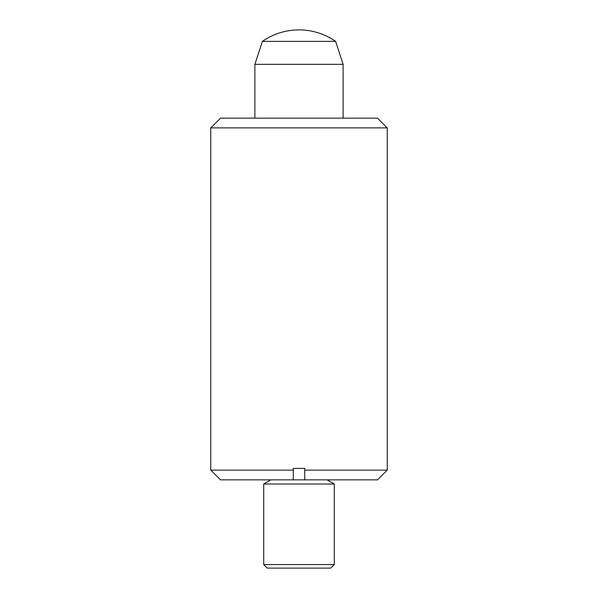 <?xml version="1.0" encoding="UTF-8"?>
<svg xmlns="http://www.w3.org/2000/svg" width="598" height="598" viewBox="0 0 598 598"><rect width="100%" height="100%" fill="white"/><g stroke="black" fill="none" stroke-linecap="round" stroke-linejoin="round"><path stroke-width="0.9" d="M327.128 479.873L334.289 484.006L334.289 564.572L330.761 568.1L267.239 568.1L263.711 564.572L263.711 484.006L270.872 479.873M334.289 564.572L263.711 564.572M334.289 484.006L263.711 484.006M335.613 41.367L262.387 41.367A64.18 64.18 0 0 1 335.613 41.367L343.117 64.307L343.117 118.127M343.117 64.307L254.883 64.307L262.387 41.367M254.883 118.127L254.883 64.307M387.227 127.882L377.48 118.127L220.52 118.127L210.773 127.882L387.227 127.882L387.227 470.118L304.733 470.118L304.733 479.873L293.267 479.873L293.267 470.118L210.773 470.118L210.773 127.882M293.267 470.118L293.267 468.398L304.733 468.398L304.733 470.118M387.227 470.118L377.48 479.873L304.733 479.873M293.267 479.873L220.52 479.873L210.773 470.118"/></g></svg>
